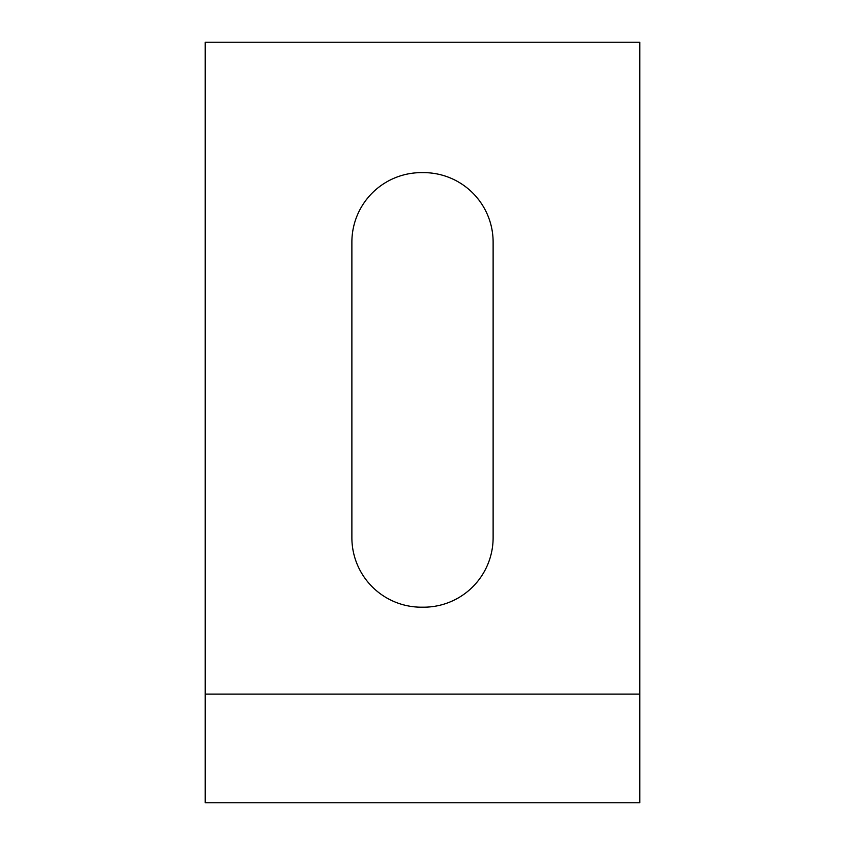 <?xml version="1.0" encoding="UTF-8"?>
<svg xmlns="http://www.w3.org/2000/svg" width="845" height="845" viewBox="0 0 845 845"><rect width="100%" height="100%" fill="white"/><g stroke="black" fill="none" stroke-linecap="round" stroke-linejoin="round"><path stroke-width="1.27" d="M205.219 694.104L205.219 802.75L639.781 802.75L639.781 694.104L205.219 694.104L205.219 42.25L639.781 42.25L639.781 694.104M421.412 607.196L423.588 607.196A69.533 69.533 0 0 0 493.121 537.663L493.121 242.156A69.533 69.533 0 0 0 423.588 172.623L421.412 172.623A69.533 69.533 0 0 0 351.879 242.156L351.879 537.663A69.533 69.533 0 0 0 421.412 607.196"/></g></svg>
